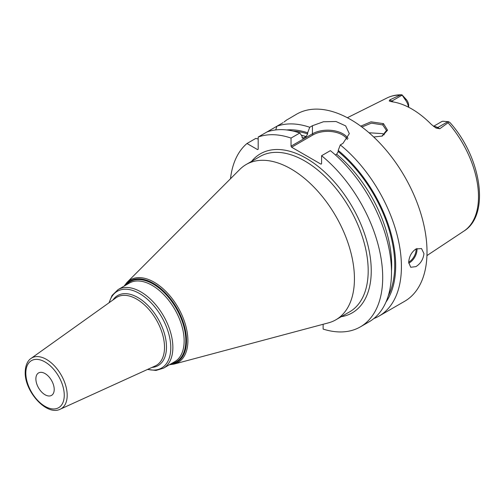 <?xml version="1.0" encoding="UTF-8"?>
<svg xmlns="http://www.w3.org/2000/svg" width="504" height="504" viewBox="0 0 504 504"><rect width="100%" height="100%" fill="white"/><g stroke="black" fill="none" stroke-linecap="round" stroke-linejoin="round"><path stroke-width="0.76" d="M433.793 126.535A10.804 6.237 60 0 1 437.724 127.55L439.784 128.74L448.062 122.755L448.547 121.71L442.909 121.25A10.804 6.237 60 0 0 441.491 121.722L433.516 126.328M439.784 128.74L436.048 128.041L431.399 124.488A77.792 44.913 -120 0 0 392.068 101.783L389.214 101.002L389.794 99.88L391.854 101.071L402.142 95.13L401.971 94.821L406.47 99.698L405.008 99.37A10.804 6.237 60 0 1 408.517 107.188M400.157 95.098A76.917 44.409 -120 0 0 387.041 97.959C391.583 95.716 396.56 94.67 401.971 94.821L400.157 95.098L389.794 99.88M360.725 126.145L370.988 121.829L383.468 123.625L387.551 130.202L382.259 136.055L373.722 137M402.142 95.13L405.008 99.37M408.662 107.27L408.662 105.481A6.483 3.742 -120 0 0 406.47 99.698M448.062 122.755A76.917 44.409 -120 0 1 478.498 196.718A76.917 44.409 60 0 1 463.907 231.097C490.543 214.767 481.194 157.16 449.965 122.56L448.547 121.71M373.855 318.553A108.039 62.376 -120 0 0 379.039 316.084L404.636 301.304A108.039 62.376 60 0 0 427.014 251.849A108.039 62.376 -120 0 0 379.852 143.123A108.039 62.376 -120 0 0 296.604 114.181L287.734 119.41M283.04 122.686L258.187 137.031L258.187 149.26L257.576 149.612L246.985 143.501A108.039 62.376 -120 0 0 230.492 178.75M266.975 131.96A108.039 62.376 -120 0 1 299.823 132.999L291.035 138.077L291.035 146.173L312.423 133.825L312.423 125.723L309.746 127.273A108.039 62.376 -120 0 0 276.898 126.233L275.732 129.925M312.423 125.723L323.455 121.76L336.004 121.502L345.649 125.887L349.31 133.648L342.978 143.369L340.301 144.913A108.039 62.376 -120 0 1 401.417 266.629A108.039 62.376 -120 0 1 379.039 316.084M408.681 262.433C409.084 256.574 411.503 252.088 415.932 248.982L421.527 248.554L423.959 253.613C423.284 259.321 420.607 263.655 415.932 266.622L410.722 267.271L408.681 262.433M284.18 121.999A17.287 9.979 180 0 0 284.105 121.943L287.236 119.587M291.035 138.077A108.039 62.376 -120 0 0 258.187 137.031M323.121 324.28L323.121 329.081A108.039 62.376 -120 0 0 360.329 326.888A108.039 62.376 -120 0 0 379.468 250.167A108.039 62.376 -120 0 0 321.59 155.717L321.59 163.813L320.979 164.165L291.646 147.231L291.035 146.173M258.187 138.959L255.774 138.424L246.985 143.501M360.329 326.888L369.117 321.81A108.039 62.376 -120 0 0 388.256 245.095A108.039 62.376 -120 0 0 330.378 150.639L321.59 155.717M385.995 302.041A102.898 59.409 -120 0 0 338.203 150.406L340.301 144.913M309.746 127.273L307.648 132.766A102.898 59.409 -120 0 0 286.644 129.956M338.203 150.406L338.203 151.534L336.678 154.224L335.418 154.948M307.648 132.766L307.648 133.888L306.123 136.578L302.52 138.285L301.921 136.074L299.823 132.999M291.646 147.231L313.034 134.883L312.423 133.825A21.609 12.474 180 0 1 348.037 138.43M313.034 134.883A20.746 11.976 180 0 1 347.351 139.513M354.438 278.756A89.668 51.773 -120 0 0 315.296 188.515A89.668 51.773 -120 0 0 246.198 164.487A89.668 51.773 -120 0 0 239.854 169.376L126.951 282.454A47.697 27.537 60 0 1 164.644 290.191A47.697 27.537 60 0 1 187.898 340.635A47.697 27.537 60 0 1 174.082 364.09L328.463 322.856A89.668 51.773 60 0 0 335.866 319.801A89.668 51.773 60 0 0 354.438 278.756M54.212 389.46A12.965 7.484 -120 0 0 48.554 376.412A12.965 7.484 -120 0 0 38.562 372.935A12.965 7.484 -120 0 0 35.879 378.869A12.965 7.484 -120 0 0 41.536 391.917A12.965 7.484 -120 0 0 51.528 395.394A12.965 7.484 -120 0 0 54.212 389.46M361.872 126.989L371.454 123.152L382.706 124.904L386.499 130.467L381.912 136.181M384.275 134.782L382.706 133.648L369.029 132.76M448.012 121.609L437.724 127.55A4.322 2.495 -60 0 1 435.683 127.827M341.246 316.701A91.829 53.021 -120 0 0 371.246 270.812A91.829 53.021 -120 0 0 324.507 171.851A91.829 53.021 -120 0 0 251.578 161.387M338.203 151.534A101.556 58.634 60 0 1 388.275 295.842M293.152 131.084A101.556 58.634 60 0 1 307.648 133.888M336.678 154.224A99.395 57.387 60 0 1 391.488 271.114M301.361 135.261A99.395 57.387 60 0 1 306.123 136.578M301.984 137.674A99.395 57.387 60 0 1 303.446 138.121M408.706 263.176A10.804 6.237 120 0 0 409.368 262.83A10.804 6.237 -60 0 0 416.94 248.485M416.065 248.907A10.156 5.865 -60 0 1 408.908 262.036A10.156 5.865 120 0 1 408.681 262.162M335.866 319.801L349.619 311.863A89.668 51.773 -120 0 0 368.191 270.812A89.668 51.773 -120 0 0 329.049 180.571A89.668 51.773 -120 0 0 259.951 156.549L246.198 164.487M124.809 285.718A46.872 27.065 60 0 1 162.086 289.724A46.872 27.065 60 0 1 186.518 340.761A46.872 27.065 60 0 1 170.182 364.31M171.354 363.636A46.242 26.699 -120 0 0 185.812 340.647A46.242 26.699 -120 0 0 162.647 291.161A46.242 26.699 -120 0 0 125.975 285.043M163.466 368.191L174.743 361.683A45.373 26.195 -120 0 0 184.143 340.906A45.373 26.195 -120 0 0 164.336 295.243A45.373 26.195 -120 0 0 129.37 283.091L118.093 289.598A45.373 26.195 60 0 1 153.058 301.751A45.373 26.195 60 0 1 172.866 347.42A45.373 26.195 60 0 1 163.466 368.191L155.988 370.446L147.508 369.457M109.261 302.608A44.295 25.572 60 0 1 143.659 296.245A44.295 25.572 60 0 1 170.78 347.741A44.295 25.572 60 0 1 147.785 369.331M151.937 367.435A40.44 23.348 -120 0 0 166.484 347.073A40.44 23.348 -120 0 0 145.152 302.822A40.44 23.348 -120 0 0 112.978 299.956M164.518 347.332A39.369 22.73 -120 0 0 146.614 306.968A39.369 22.73 -120 0 0 115.933 297.851L30.996 358.464A29.326 16.934 60 0 1 53.852 365.255A29.326 16.934 60 0 1 67.19 395.325A29.326 16.934 60 0 1 60.278 409.179L155.238 365.935A39.369 22.73 -120 0 0 164.518 347.332M64.26 395.256A27.172 15.687 60 0 1 45.045 406.35A27.172 15.687 60 0 1 25.83 373.073A27.172 15.687 60 0 1 45.045 361.979A27.172 15.687 60 0 1 64.26 395.256M383.468 123.625L382.706 124.904M390.543 101.487A4.322 2.495 120 0 0 391.854 101.071A10.804 6.237 60 0 1 393.151 101.947M387.041 97.959L347.357 117.728M463.907 231.097L426.945 255.578M169.451 364.739L174.082 364.09M124.072 286.146L126.951 282.454M109.015 302.784L112.052 295.47L118.093 289.598M30.996 358.464C28.974 359.717 25.427 363.46 25.2 372.191C24.539 391.375 46.614 416.254 60.278 409.179"/></g></svg>
